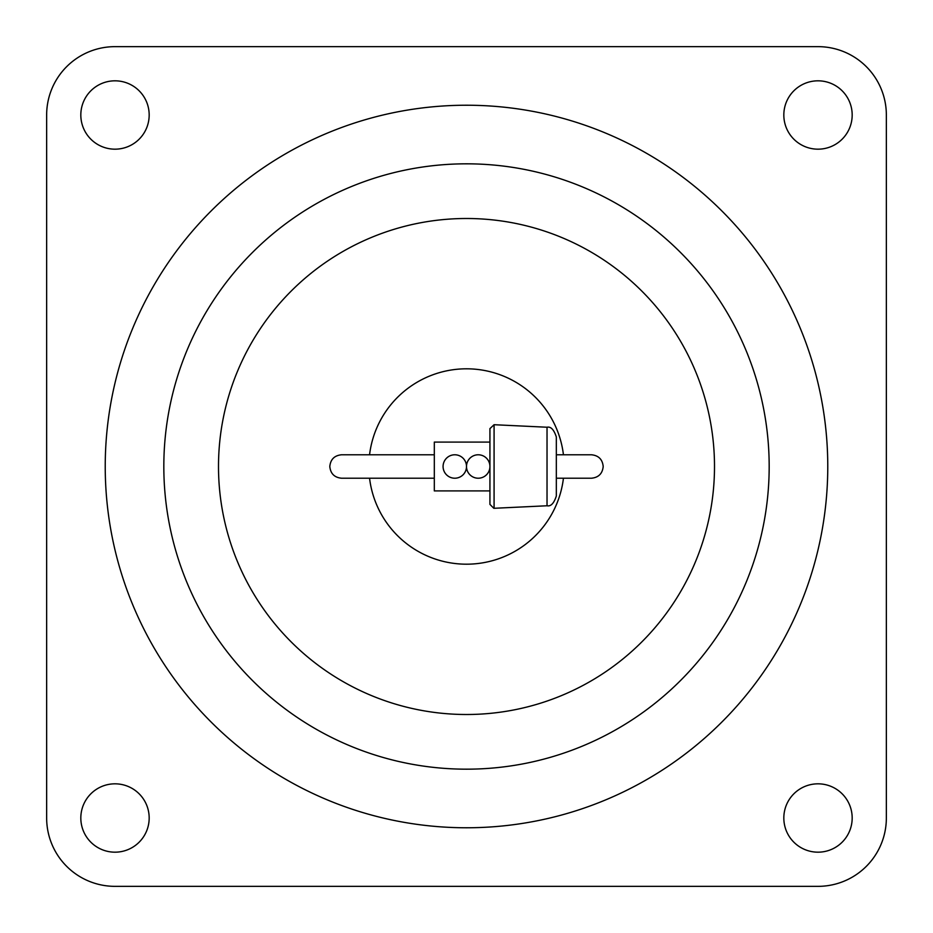 <?xml version="1.0" encoding="UTF-8"?>
<svg xmlns="http://www.w3.org/2000/svg" width="933" height="933" viewBox="0 0 933 933"><rect width="100%" height="100%" fill="white"/><g stroke="black" fill="none" stroke-linecap="round" stroke-linejoin="round"><path stroke-width="1.4" d="M556.325 436.982L556.325 466.5L556.325 436.982C553.957 429.647 550.855 426.393 547.03 427.232L547.03 505.768L493.837 508.298L489.93 504.391L489.93 490.91L434.311 490.91L434.311 442.09L489.93 442.09L489.93 466.652M443.07 466.628L443.07 466.5A11.721 11.721 0 0 0 454.779 478.221A11.721 11.721 0 0 0 466.5 466.5L466.5 466.477A11.721 11.721 0 0 0 454.779 454.779A11.721 11.721 0 0 0 443.07 466.5L443.07 466.372M556.325 466.5L556.325 496.018L556.325 466.5M489.93 466.348L489.93 428.609L494.082 424.713L494.082 508.287M489.93 504.391L489.93 466.5A11.721 11.721 0 0 0 478.221 454.779A11.721 11.721 0 0 0 466.5 466.5A11.721 11.721 0 0 0 478.221 478.221A11.721 11.721 0 0 0 489.93 466.5M886.35 114.992L886.35 818.008A68.342 68.342 0 0 1 818.008 886.35L114.992 886.35A68.342 68.342 0 0 1 46.65 818.008L46.65 114.992A68.342 68.342 0 0 1 114.992 46.65L818.008 46.65A68.342 68.342 0 0 1 886.35 114.992M852.179 114.992A34.171 34.171 0 0 1 818.008 149.175A34.171 34.171 0 0 1 783.825 114.992A34.171 34.171 0 0 1 818.008 80.821A34.171 34.171 0 0 1 852.179 114.992M852.179 818.008A34.171 34.171 0 0 1 818.008 852.179A34.171 34.171 0 0 1 783.825 818.008A34.171 34.171 0 0 1 818.008 783.825A34.171 34.171 0 0 1 852.179 818.008M149.175 114.992A34.171 34.171 0 0 1 114.992 149.175A34.171 34.171 0 0 1 80.821 114.992A34.171 34.171 0 0 1 114.992 80.821A34.171 34.171 0 0 1 149.175 114.992M149.175 818.008A34.171 34.171 0 0 1 114.992 852.179A34.171 34.171 0 0 1 80.821 818.008A34.171 34.171 0 0 1 114.992 783.825A34.171 34.171 0 0 1 149.175 818.008M827.769 466.5A361.269 361.269 0 0 0 466.5 105.231A361.269 361.269 0 0 0 105.231 466.5A361.269 361.269 0 0 0 466.5 827.769A361.269 361.269 0 0 0 827.769 466.5M769.177 466.5A302.677 302.677 0 0 0 466.5 163.823A302.677 302.677 0 0 0 163.823 466.5A302.677 302.677 0 0 0 466.5 769.177A302.677 302.677 0 0 0 769.177 466.5M563.439 478.221A97.638 97.638 0 0 1 369.561 478.221M369.561 454.779A97.638 97.638 0 0 1 563.439 454.779M434.311 454.779L341.525 454.779C334.422 455.491 330.515 459.398 329.804 466.5C330.515 473.602 334.422 477.509 341.525 478.221L434.311 478.221M218.497 466.5A248.003 248.003 0 0 1 466.5 218.497A248.003 248.003 0 0 1 714.503 466.5A248.003 248.003 0 0 1 466.5 714.503A248.003 248.003 0 0 1 218.497 466.5M556.325 478.221L591.475 478.221C598.578 477.509 602.485 473.602 603.196 466.5C602.485 459.398 598.578 455.491 591.475 454.779L556.325 454.779M547.03 505.768C550.855 506.607 553.957 503.354 556.325 496.018M547.03 427.232L494.082 424.713"/></g></svg>
